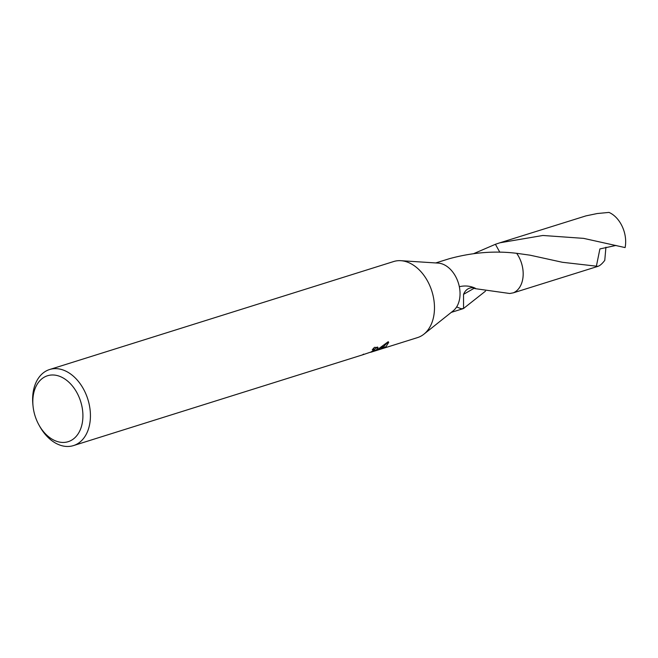 <?xml version="1.0" encoding="UTF-8"?>
<svg xmlns="http://www.w3.org/2000/svg" width="658" height="658" viewBox="0 0 658 658"><rect width="100%" height="100%" fill="white"/><g stroke="black" fill="none" stroke-linecap="round" stroke-linejoin="round"><path stroke-width="0.99" d="M33.056 406.233A34.545 23.91 72.6 0 1 43.255 377.791A34.545 23.91 72.6 0 1 78.212 395.228A34.545 23.91 72.6 0 1 72.487 439.626A34.545 23.91 72.6 0 1 38.921 424.92A34.545 23.91 72.6 0 1 33.056 406.233L32.9 404.703A39.858 27.587 72.6 0 1 44.662 371.885A39.858 27.587 72.6 0 1 49.589 369.525L393.64 261.539A39.858 27.587 72.6 0 1 400.837 260.691A39.858 27.587 72.6 0 1 431.903 291.313A39.858 27.587 72.6 0 1 423.908 334.182A39.858 27.587 72.6 0 1 422.436 335.251A39.858 27.587 72.6 0 1 417.509 337.603L370.709 352.293L386.032 346.676L388.705 342.308L388.22 341.708L377.988 349.201L373.135 351.43L376.689 349.612L378.037 347.482L374.418 347.342A39.858 27.587 -107.4 0 1 372.272 349.653L374.394 349.579L373.654 348.23M49.589 369.525A39.858 27.587 72.6 0 1 86.552 395.59A39.858 27.587 72.6 0 1 78.392 443.237A39.858 27.587 72.6 0 1 73.466 445.589A39.858 27.587 72.6 0 1 39.669 426.269L38.921 424.92M363.652 354.119C362.344 354.868 362.352 354.966 363.66 354.423M363.101 354.678L371.219 351.923L374.394 349.579M473.776 253.601L495.416 244.291L499.825 252.236M485.497 291.14L463.553 308.47M400.837 260.691L438.179 263.101A25.909 17.931 72.6 0 1 459.333 286.715C464.967 285.383 470.297 285.893 475.315 288.245A17.273 11.959 -107.4 0 0 463.536 294.373L463.561 308.503L461.151 308.758L456.652 306.908A25.909 17.931 72.6 0 1 453.173 310.864L423.908 334.182M513.38 292.835A25.925 17.947 72.6 0 0 519.664 258.438A25.925 17.947 72.6 0 0 516.686 253.305L516.67 253.314A25.909 17.931 72.6 0 1 515.354 291.749A25.909 17.931 72.6 0 1 513.363 292.826L597.949 266.35L562.417 262.287L530.044 255.181L516.686 253.305A25.917 17.939 72.6 0 1 515.362 291.749A25.917 17.939 72.6 0 1 513.372 292.826L509.761 293.501L475.323 288.665A25.909 17.931 72.6 0 0 475.315 288.245M374.336 349.464L377.429 347.021M380.916 347.49L383.729 346.47L388.286 341.765M383.729 346.47L384.288 347.663M459.333 286.715A25.909 17.931 72.6 0 1 456.652 306.908M463.528 294.356L474.073 288.311L475.323 288.665M516.67 253.314C494.931 250.64 472.617 252.401 449.718 258.602A25.909 17.931 -107.4 0 0 449.472 258.66L435.752 262.945M495.342 244.315A25.917 17.939 72.6 0 1 495.425 244.274L499.866 242.802L542.883 235.474L583.621 238.369L625.1 247.581A25.909 17.931 72.6 0 0 622.139 226.278A25.909 17.931 72.6 0 0 608.987 212.411L597.225 213.537L585.965 215.873L499.866 242.802M605.928 247.219L604.768 260.371C602.226 263.694 599.948 265.692 597.949 266.35M616.028 245.434L599.899 248.93L596.321 266.506M362.928 354.736L73.466 445.589M463.133 308.66L451.265 312.386"/></g></svg>
